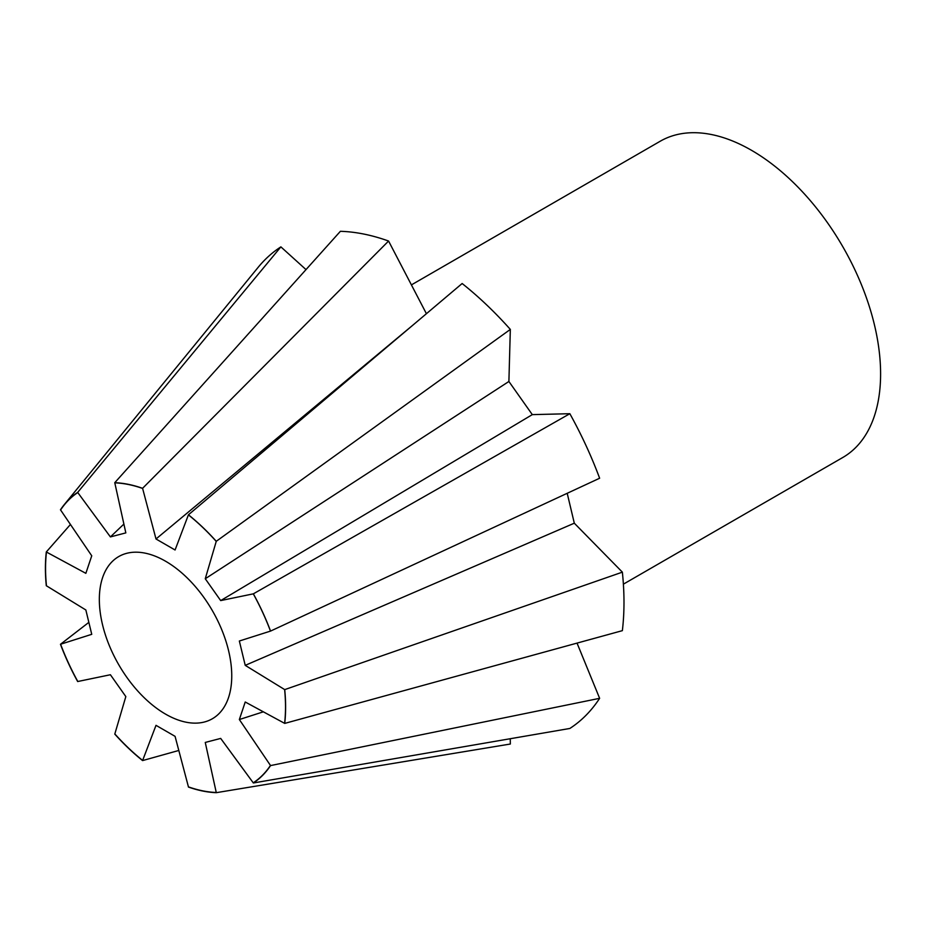 <?xml version="1.0" encoding="UTF-8"?>
<svg xmlns="http://www.w3.org/2000/svg" width="926" height="926" viewBox="0 0 926 926"><rect width="100%" height="100%" fill="white"/><g stroke="black" fill="none" stroke-linecap="round" stroke-linejoin="round"><path stroke-width="1.39" d="M623.383 584.167L842.776 457.502A182.584 105.414 -120 0 0 861.574 285.034A182.584 105.414 -120 0 0 711.596 134.559A182.584 105.414 -120 0 0 660.192 141.25L411.445 284.872M102.578 624.934A93.63 54.055 60 0 1 118.725 556.572A93.63 54.055 60 0 1 228.514 650.399A93.63 54.055 60 0 1 212.367 718.75A93.63 54.055 60 0 1 102.578 624.934M178.811 750.465L142.581 760.582L156.008 725.336L175.072 736.344L188.429 786.868A169.666 97.959 -120 0 0 202.62 790.827A169.666 97.959 -120 0 0 216.256 792.494L205.259 742.444L220.689 738.416L253.354 782.979A169.852 98.063 -120 0 0 270.554 765.582L239.348 719.537L245.228 702.001L284.722 723.403A169.852 98.063 -120 0 0 284.722 689.615L245.228 665.354L239.348 641.012L270.554 631.081A169.852 98.063 -120 0 0 253.354 593.832L220.689 600.592L205.259 578.75L508.895 381.477L532.311 414.628L569.849 413.702L253.354 593.832M188.429 786.868L188.441 787.054A169.852 98.063 -120 0 0 202.632 791.012A169.852 98.063 -120 0 0 216.267 792.679L216.256 792.494M205.259 578.75L216.267 541.293L510.33 329.413A280.902 162.177 -120 0 0 462.143 283.518L188.441 514.787L175.072 549.998L156.008 538.99L142.581 488.315A169.852 98.063 -120 0 0 128.401 484.356A169.852 98.063 -120 0 0 114.766 482.689L125.832 532.89L110.402 536.918L123.887 524.07M142.662 488.465A169.666 97.959 -120 0 0 128.471 484.506A169.666 97.959 -120 0 0 114.836 482.84M142.581 488.315L388.573 241.038A280.902 162.177 -120 0 0 363.987 234.093A280.902 162.177 -120 0 0 340.386 231.303L114.766 482.689M110.402 536.918L77.668 492.389L280.879 246.872A280.902 162.177 -120 0 0 258.146 267.336L64.403 504.462A169.852 98.063 -120 0 0 60.468 509.798L91.743 555.797L85.852 573.333L46.3 551.965L70.469 524.452M280.879 246.872L306.008 269.605M388.573 241.038L426.411 313.706M510.33 329.413L508.895 381.477M270.554 631.081L599.631 478.233A280.902 162.177 -120 0 0 569.849 413.702M567.21 493.292L574.305 523.19L622.365 572.152L284.722 689.615M284.722 723.403L622.365 630.652A280.902 162.177 -120 0 0 622.365 572.152M577.037 643.107L599.631 698.32L270.554 765.582M253.354 782.979L569.849 728.461A280.902 162.177 -120 0 0 599.631 698.32M510.249 738.728L510.33 744.029L216.267 792.679M77.668 492.389A169.852 98.063 -120 0 0 64.403 504.462M77.807 492.528A169.666 97.959 -120 0 0 60.607 509.937M156.008 538.99L412.163 325.744M216.267 541.293A169.852 98.063 -120 0 0 188.441 514.787M216.256 541.397A169.666 97.959 -120 0 0 188.429 514.879M532.311 414.628L220.689 600.592M270.485 631.104A169.666 97.959 -120 0 0 253.284 593.832M574.305 523.19L245.228 665.354M284.618 723.31A169.666 97.959 -120 0 0 284.618 689.523M263.366 711.816L239.348 719.537M253.284 782.806A169.666 97.959 -120 0 0 270.485 765.397M46.462 552.023A169.666 97.959 -120 0 0 46.462 585.811L85.852 609.979L91.743 634.322L60.607 644.23A169.666 97.959 -120 0 0 77.807 681.501L110.402 674.741L125.832 696.583L114.836 733.936A169.666 97.959 -120 0 0 142.662 760.443M46.3 551.965A169.852 98.063 -120 0 0 46.3 585.753L46.462 585.811M114.836 733.936L114.766 734.087A169.852 98.063 -120 0 0 142.581 760.582M60.607 644.23L60.468 644.288A169.852 98.063 -120 0 0 77.668 681.548L77.807 681.501M60.468 644.288L88.85 622.365"/></g></svg>

